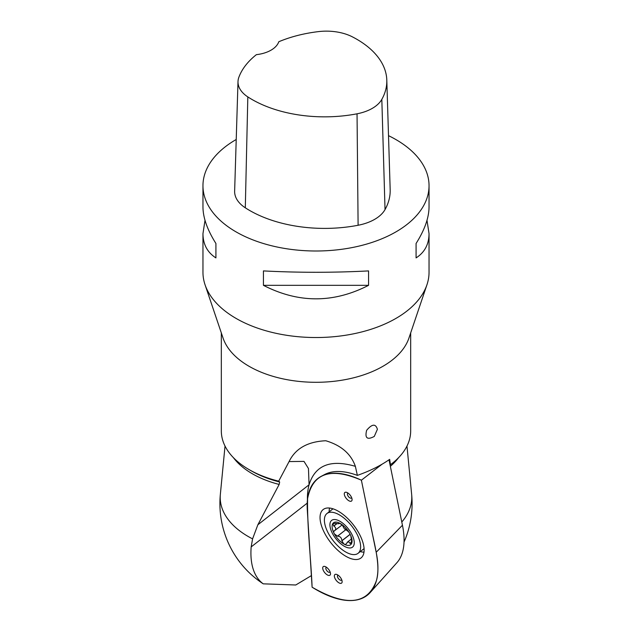 <?xml version="1.0" encoding="UTF-8"?>
<svg xmlns="http://www.w3.org/2000/svg" width="632" height="632" viewBox="0 0 632 632"><rect width="100%" height="100%" fill="white"/><g stroke="black" fill="none" stroke-linecap="round" stroke-linejoin="round"><path stroke-width="0.95" d="M202.959 185.729L202.959 207.02C203.046 217.779 207.367 229.93 215.923 243.478L215.923 257.903C207.367 252.421 203.046 244.347 202.959 233.666L202.959 272.266A113.041 65.262 0 0 0 205.052 284.763A113.041 65.262 0 0 0 211.554 297.222A113.041 65.262 0 0 0 327.273 337.204A113.041 65.262 0 0 0 426.948 284.763A113.041 65.262 0 0 0 429.041 272.266L429.041 233.666C428.954 244.347 424.633 252.421 416.077 257.903L416.077 243.478C424.633 229.93 428.954 217.779 429.041 207.02L429.041 185.729A113.041 65.262 180 0 1 316 250.999A113.041 65.262 180 0 1 202.959 185.729A113.041 65.262 180 0 1 236.226 139.49M388.506 135.659A113.041 65.262 180 0 1 395.932 139.585A113.041 65.262 180 0 1 429.041 185.729M263.433 285.332L263.433 270.915C298.478 272.732 333.522 272.732 368.567 270.915L368.567 285.332C333.522 303.328 298.478 303.328 263.433 285.332L368.567 285.332M426.995 220.347L429.041 233.666M202.959 233.666L205.005 220.347M355.374 466.337C350.958 453.823 341.09 445.291 325.78 440.749C307.666 441.594 295.428 448.53 289.077 461.573L304 461.392L308.463 468.525L309.064 484.784C315.099 465.223 330.536 459.069 355.374 466.337L357.364 475.39C370.028 470.927 380.788 465.579 389.66 459.353L390.458 464.694L390.062 464.907M426.948 284.763L408.92 338.112A94.674 54.66 180 0 1 316 382.297A94.674 54.66 180 0 1 223.08 338.112L205.052 284.763M289.077 461.573L278.696 481.173A94.674 54.66 180 0 1 249.055 469.584A94.674 54.66 180 0 1 221.326 430.929L221.326 332.922M410.674 332.922L410.674 430.929A94.674 54.66 180 0 1 390.458 464.694M374.286 436.42L377.399 429.302C375.661 423.519 372.066 423.859 366.639 430.313C364.688 438.158 367.239 440.188 374.286 436.42M251.173 546.909L252.579 538.875A95.788 55.3 180 0 1 220.355 494.35A96.088 96.088 0 0 0 247.949 571.423A36.956 13.146 36.1 0 0 263.22 583.834A96.048 47.89 -55.7 0 1 251.173 546.909L307.207 503.151M278.696 481.173L279.668 481.987L279.154 484.452L257.856 524.773L309.064 484.784A113.041 52.938 52 0 0 307.428 500.031M252.579 538.875L257.856 524.773M263.22 583.834L295.76 584.995L311.386 575.618M321.246 476.315A104.09 48.751 52 0 1 361.385 480.202L376.182 552.281A104.09 48.751 52 0 1 370.289 592.453A104.09 48.751 52 0 1 312.105 587.199L307.286 509.771A104.09 48.751 52 0 1 321.246 476.315L324.587 474.553A103.419 48.435 52 0 1 357.364 475.39M416.077 243.478L416.077 257.903M215.923 257.903L215.923 243.478M337.449 536.205L337.614 536.141C340.253 536.339 341.675 537.864 341.88 540.708L343.792 543.954A13.904 6.51 52 0 1 334.423 533.937A13.904 6.51 52 0 1 332.716 523.738A13.904 6.51 52 0 1 340.379 523.557A13.904 6.51 52 0 1 343.405 525.729A13.904 6.51 52 0 1 349.749 533.574A13.904 6.51 52 0 1 350.191 534.419A13.904 6.51 52 0 1 351.455 543.773A13.904 6.51 52 0 1 343.792 543.954L345.649 544.476L347.837 541.94L348.777 541.924L349.946 543.259L351.827 541.798M324.651 523.106A25.256 11.826 -128 0 0 339.194 547.186A25.256 11.826 -128 0 0 358.06 553.324A25.256 11.826 -128 0 0 351.834 526.14A25.256 11.826 -128 0 0 326.965 513.516A25.256 11.826 -128 0 0 324.651 523.106M358.06 553.324L363.779 548.86A25.256 11.826 -128 0 0 364.087 548.6M333.017 508.807A25.256 11.826 -128 0 0 332.693 509.044L326.965 513.516M337.614 536.141L345.846 529.703L337.48 536.181L334.423 533.937C333.443 532.484 333.475 531.425 334.502 530.762L342.275 524.829M333.996 530.919L334.502 530.762M334.636 530.714C336.311 529.15 336.05 527.601 333.862 526.061L332.716 523.738L333.119 523.264M332.716 523.738L335.458 523.28C338.167 523.904 339.329 523.881 338.95 523.193L338.586 522.83M339.131 522.941L343.69 525.974M339.629 523.162L339.1 523.572L339.226 522.98M350.191 534.411L350.784 535.731M350.807 535.794L351.59 540.621L351.1 544.199M351.455 543.773L349.946 543.259M345.27 527.499A10.823 5.064 -128 0 0 348.264 531.496L349.164 532.563M348.927 532.176A10.823 5.064 52 0 1 348.264 531.496L345.846 529.703M341.88 540.708L350.12 534.277L350.681 535.47M341.849 540.85L350.136 534.38M349.994 543.409L351.834 541.972M333.712 526.006L336.785 523.604M342.433 524.955C343.413 527.633 344.511 529.221 345.743 529.727M386.8 80.067L390.173 189.64A105.979 61.186 180 0 1 385.03 209.579A42.391 24.474 180 0 1 358.107 225.261A105.979 61.186 180 0 1 245.303 207.81A42.391 24.474 180 0 1 234.638 191.133L238.003 81.568A39.018 22.531 180 0 1 238.864 77.262A102.605 59.242 180 0 1 256.394 54.652A28.258 16.314 180 0 0 278.791 41.744A102.605 59.242 180 0 1 318.583 31.6A39.018 22.531 180 0 1 352.324 36.822A102.605 59.242 180 0 1 386.8 80.067A102.605 59.242 180 0 1 381.823 99.374A39.018 22.531 180 0 1 357.041 113.807A102.605 59.242 180 0 1 247.823 96.909A39.018 22.531 180 0 1 238.003 81.568M361.385 480.202L382.052 464.22M389.012 459.804L402.442 525.224A96.98 45.417 -128 0 1 396.951 562.646L370.289 592.453M352.079 499.406A5.435 2.544 -128 0 0 349.37 494.24A5.435 2.544 -128 0 0 345.143 492.304A5.435 2.544 -128 0 0 346.178 498.324A5.435 2.544 -128 0 0 351.771 500.789A5.435 2.544 -128 0 0 352.079 499.406M330.497 573.556A5.435 2.544 -128 0 0 327.779 568.397A5.435 2.544 -128 0 0 323.552 566.454A5.435 2.544 -128 0 0 324.595 572.474A5.435 2.544 -128 0 0 330.188 574.938A5.435 2.544 -128 0 0 330.497 573.556M342.133 581.487A5.435 2.544 -128 0 0 339.423 576.329A5.435 2.544 -128 0 0 335.197 574.385A5.435 2.544 -128 0 0 336.24 580.405A5.435 2.544 -128 0 0 341.825 582.87A5.435 2.544 -128 0 0 342.133 581.487M364.095 548.75A30.723 14.386 52 0 1 361.504 557.535A30.723 14.386 52 0 1 343.389 554.73A30.723 14.386 52 0 1 322.968 529.687A30.723 14.386 52 0 1 323.718 509.155A30.723 14.386 52 0 1 347.829 518.619A30.723 14.386 52 0 1 364.095 548.75M329.572 508.041A29.672 13.896 -128 0 0 329.154 511.802M360.248 551.618A29.672 13.896 -128 0 0 363.993 552.123M312.105 587.199C346.265 606.886 367.706 604.682 376.427 580.579C381.388 564.352 372.611 538.409 368.78 516.241L361.385 480.202C330.576 466.953 312.65 473.068 307.602 498.545C307.073 526.598 310.889 557.851 312.105 587.199M249.055 469.584L251.22 470.832A91.608 52.891 0 0 0 279.668 481.987M279.154 484.452A89.973 51.943 180 0 1 233.374 457.615M404.022 542.114A96.088 96.088 0 0 0 411.645 494.35A95.788 55.3 180 0 1 401.786 522.032M398.626 457.615A89.973 51.943 180 0 1 390.347 466.313M330.094 526.827A16.953 7.94 -128 0 0 349.883 547.984A16.953 7.94 -128 0 0 346.281 526.448A16.953 7.94 -128 0 0 330.094 526.827M333.862 526.061L336.975 523.628M381.823 99.374L385.03 209.579M357.041 113.807L358.107 225.261M247.823 96.909L245.303 207.81M376.182 552.281L402.442 525.224M338.262 575.302A2.97 1.39 -128 0 0 338.483 578.651A2.97 1.39 -128 0 0 341.675 579.678M326.618 567.37A2.97 1.39 -128 0 0 326.847 570.72A2.97 1.39 -128 0 0 330.038 571.747M348.2 493.221A2.97 1.39 -128 0 0 348.43 496.562A2.97 1.39 -128 0 0 351.621 497.597M225.024 446.05L220.355 494.35M406.976 446.05L411.645 494.35M351.274 539.096L347.173 542.296"/></g></svg>
